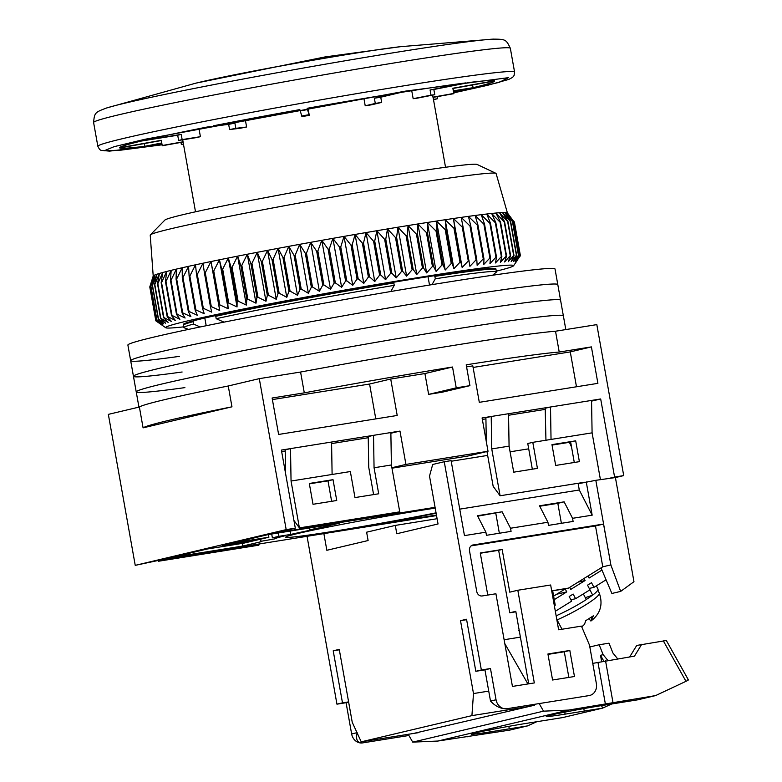 <?xml version="1.0" encoding="UTF-8"?>
<svg xmlns="http://www.w3.org/2000/svg" width="782" height="782" viewBox="0 0 782 782"><rect width="100%" height="100%" fill="white"/><g stroke="black" fill="none" stroke-linecap="round" stroke-linejoin="round"><path stroke-width="1.17" d="M469.923 385.653L442.319 392.183L428.634 394.372L424.919 373.552L390.717 379.026L397.207 415.467L278.617 434.45L272.116 398.009L304.296 392.857A216.927 6.813 -10.1 0 1 452.524 367.012L456.238 387.843A216.927 6.813 -10.1 0 1 463.149 386.728A216.927 6.813 -10.1 0 1 469.923 385.653L466.209 364.823A216.927 6.813 -10.1 0 1 559.228 352.047L591.407 346.895L597.898 383.346L479.307 402.329L472.817 365.878L466.58 366.885M304.296 392.857L300.581 372.037A216.927 6.813 -10.1 0 1 455.73 345.077A216.927 6.813 -10.1 0 1 555.523 331.226L596.822 324.618L623.713 475.593L615.414 477.558L595.816 480.314L610.918 565.142L603.548 524.057L472.572 545.064M436.053 512.826A95.238 2.991 -10.1 0 1 334.188 531.193A95.238 2.991 -10.1 0 1 285.713 537.175A95.238 2.991 -10.1 0 1 424.763 509.756A95.238 2.991 -10.1 0 1 435.212 508.114M230.534 544.898A15.875 0.499 -10.1 0 1 222.45 545.895A15.875 0.499 -10.1 0 1 245.626 541.32A15.875 0.499 -10.1 0 1 253.7 540.323A15.875 0.499 -10.1 0 1 230.534 544.898M436.542 515.582L164.484 559.13L135.237 565.357L108.346 414.372L139.382 407.021A216.927 6.813 -10.1 0 1 228.256 385.985L259.292 378.644L300.581 372.037A216.927 6.813 -10.1 0 1 455.73 345.077A216.927 6.813 -10.1 0 1 555.523 331.226L559.228 352.047M259.292 378.644L286.183 529.629L295.303 528.163L281.393 450.07L331.568 442.035L399.983 431.087L405.926 464.41L488.027 451.263L482.083 417.95L600.684 398.967L614.593 477.059L623.713 475.593M135.237 565.357L286.183 529.629M228.256 385.985L231.961 406.816L143.086 427.852L139.382 407.021A216.927 6.813 -10.1 0 1 228.256 385.985M143.086 427.852A216.927 6.813 -10.1 0 1 231.961 406.816M204.816 318.02L206.194 325.732M429.513 285.039L428.028 276.691M614.593 477.059L608.152 478.584M435.075 507.332L275.176 532.933L295.303 528.163M260.289 539.248L260.709 541.633A120.633 3.793 -10.1 0 0 260.856 541.77L242.684 546.071L171.532 557.468L207.25 549.003L243.74 543.167L268.9 537.214L232.41 543.05L268.138 534.595L339.29 523.207L321.119 527.508L320.884 526.149M309.144 528.036L309.467 529.825A120.633 3.793 -10.1 0 1 321.119 527.508M309.467 529.825L317.443 528.759A106.88 3.353 169.9 0 0 290.796 534.419L278.92 536.325L278.324 532.962M271.696 534.028L272.38 537.869A120.633 3.793 -10.1 0 1 278.92 536.325M272.38 537.869L284.257 535.963A106.88 3.353 169.9 0 0 274.492 538.925L260.983 541.3L260.602 539.179M436.454 515.055L359.798 527.322A106.88 3.353 169.9 0 0 436.131 513.266M591.554 400.423L592.091 432.847L551.036 439.425L550.508 406.992L545.201 408.253L545.944 440.237M508.544 413.707L509.072 446.141L491.741 448.917L491.213 416.483L485.905 417.744L486.296 441.586M545.22 409.377L508.564 415.252M485.925 418.869L482.357 419.445M600.684 398.967L591.563 401.117M391.968 468.183L467.9 456.033L488.027 451.263M391.89 467.734L405.926 464.41M390.873 433.248L399.983 431.087M373.601 494.595L368.733 467.255L368.224 436.581L373.532 435.32L374.06 467.753L391.401 464.977L390.863 432.544M285.606 473.706L285.215 449.865L290.513 448.614L291.051 481.038L332.106 474.469L331.568 442.035M368.244 437.715L331.597 443.58M285.235 450.999L281.667 451.566M390.717 379.026L369.583 384.03L272.4 399.582M452.524 367.012L424.919 373.552M375.79 418.898L369.583 384.03M456.238 387.843L428.634 394.372M591.407 346.895L570.274 351.9L473.09 367.452M576.481 386.767L570.274 351.9M200.153 326.974L193.545 324.061L193.115 321.666L194.288 320.6M216.849 315.312L215.764 316.309L216.184 318.704L223.994 322.135M390.824 291.5L394.245 285.352L393.825 282.957L393.023 282.341M434.069 275.763L434.87 276.388L435.3 278.783L432.035 284.628M268.431 534.546L268.9 537.214M242.215 543.412L242.684 546.071M274.247 537.566L274.492 538.925M290.2 531.066L290.796 534.419M509.072 446.141L513.715 472.172L537.429 468.379L532.796 442.338L551.036 439.425M584.477 482.259L500.089 495.768L491.741 448.917M592.091 432.847L600.429 479.669M579.394 461.654L575.689 440.833L551.965 444.626L555.679 465.456L579.394 461.654M486.961 451.517L493.168 486.336L500.089 495.768M391.401 464.977L399.739 511.839L299.398 527.899L293.934 520.45M336.739 500.5L313.015 504.292L309.31 483.472L333.024 479.679L336.739 500.5M374.06 467.753L378.703 493.784L354.979 497.577L350.346 471.546L332.106 474.469M291.051 481.038L299.398 527.899M158.394 560.577L158.511 561.241L258.862 545.181L259.184 543.969M158.707 560.499L158.511 561.241M532.796 442.338L527.762 443.531L532.337 469.19M575.689 440.833L552.033 445.007M574.291 462.475L570.655 442.026M331.636 501.321L328 480.862L309.379 483.843M333.024 479.679L328 480.862M193.545 324.061A158.726 4.985 169.9 0 0 183.887 327.56A158.726 4.985 169.9 0 0 184.161 327.785L188.589 329.388M394.245 285.352A158.726 4.985 169.9 0 0 216.184 318.704M492.64 275.225L496.238 272.204A158.726 4.985 169.9 0 0 496.423 271.892A158.726 4.985 169.9 0 0 435.3 278.783M193.115 321.666A158.726 4.985 169.9 0 0 183.643 324.862A158.726 4.985 169.9 0 0 183.457 325.165L183.887 327.56M393.825 282.957A158.726 4.985 169.9 0 0 215.764 316.309M496.423 271.892L495.993 269.497A158.726 4.985 169.9 0 0 495.72 269.272A158.726 4.985 169.9 0 0 434.87 276.388M507.41 212.939L496.091 173.516A175.657 5.513 169.9 0 0 495.886 173.321A175.657 5.513 169.9 0 0 447.402 178.325A175.657 5.513 169.9 0 0 261.374 210.094A175.657 5.513 169.9 0 0 150.349 234.874A175.657 5.513 169.9 0 0 150.222 235.118L153.213 276.026M457.558 217.904A179.889 5.65 -10.1 0 1 461.185 217.386A179.889 5.65 -10.1 0 1 468.418 216.37A179.889 5.65 -10.1 0 1 475.104 215.47A179.889 5.65 -10.1 0 1 481.223 214.679A179.889 5.65 -10.1 0 1 486.746 214.014A179.889 5.65 -10.1 0 1 491.653 213.466A179.889 5.65 -10.1 0 1 495.925 213.036A179.889 5.65 -10.1 0 1 499.542 212.733A179.889 5.65 -10.1 0 1 502.494 212.557A179.889 5.65 -10.1 0 1 504.761 212.509A179.889 5.65 -10.1 0 1 506.335 212.587A179.889 5.65 -10.1 0 1 507.225 212.782A179.889 5.65 -10.1 0 1 507.381 212.909L513.842 221.599A185.178 5.816 169.9 0 0 513.745 221.58L506.335 212.587L512.591 221.453A185.178 5.816 169.9 0 0 512.415 221.443L504.761 212.509L510.626 221.433A185.178 5.816 169.9 0 0 510.382 221.443L502.494 212.557L507.958 221.55A185.178 5.816 169.9 0 0 507.645 221.57L499.542 212.733L504.595 221.795A185.178 5.816 169.9 0 0 504.214 221.824L495.925 213.036L500.548 222.166A185.178 5.816 169.9 0 0 500.099 222.215L491.653 213.466L495.837 222.665A185.178 5.816 169.9 0 0 495.319 222.723L486.746 214.014L490.48 223.29A185.178 5.816 169.9 0 0 489.903 223.359L481.223 214.679L484.508 224.043A185.178 5.816 169.9 0 0 483.863 224.121L475.104 215.47L477.919 224.903A185.178 5.816 169.9 0 0 477.216 225.001L468.418 216.37L470.764 225.89A185.178 5.816 169.9 0 0 470.002 225.998L461.185 217.386L463.061 226.985A185.178 5.816 169.9 0 0 462.25 227.103L453.433 218.51A179.889 5.65 -10.1 0 1 457.558 217.904M495.886 173.321L477.128 164.455A158.726 4.985 169.9 0 0 433.316 168.98A158.726 4.985 169.9 0 0 265.215 197.68A158.726 4.985 169.9 0 0 164.894 220.065L150.349 234.874M183.809 324.726A158.726 4.985 -10.1 0 1 183.33 324.442A158.726 4.985 -10.1 0 1 280.552 302.419A158.726 4.985 -10.1 0 1 451.869 273.104A158.726 4.985 -10.1 0 1 495.866 268.764A158.726 4.985 -10.1 0 1 495.514 269.203M183.76 326.837A176.712 5.552 -10.1 0 1 165.735 327.746A176.712 5.552 -10.1 0 1 271.344 303.563A176.712 5.552 -10.1 0 1 464.586 270.435A176.712 5.552 -10.1 0 1 513.52 265.802A176.712 5.552 -10.1 0 1 496.296 271.168M463.061 226.985L469.904 266.33L476.043 259.868A185.178 5.816 169.9 0 1 476.795 259.761L477.137 265.313L483.256 258.871A185.178 5.816 169.9 0 1 483.95 258.774L483.823 264.414L489.894 257.992A185.178 5.816 169.9 0 1 490.539 257.904L489.943 263.622L495.935 257.229A185.178 5.816 169.9 0 1 496.521 257.161L495.465 262.957L501.36 256.594A185.178 5.816 169.9 0 1 501.868 256.535L500.372 262.4L506.13 256.085A185.178 5.816 -10.1 0 1 506.58 256.037L504.644 261.98L510.245 255.694A185.178 5.816 -10.1 0 1 510.626 255.665L508.261 261.677L513.676 255.44A185.178 5.816 -10.1 0 1 513.989 255.421L511.203 261.501L516.413 255.313A185.178 5.816 -10.1 0 1 516.658 255.303L513.471 261.442L518.456 255.313A185.178 5.816 -10.1 0 1 518.622 255.323L515.055 261.52L519.776 255.45A185.178 5.816 -10.1 0 1 519.874 255.47L515.944 261.726L520.382 255.714A185.178 5.816 -10.1 0 1 520.411 255.743L520.255 255.978M152.832 277.239L153.223 275.987A179.889 5.65 -10.1 0 1 153.233 275.968A179.889 5.65 -10.1 0 1 153.751 275.518A179.889 5.65 -10.1 0 1 154.953 274.941A179.889 5.65 -10.1 0 1 156.859 274.247A179.889 5.65 -10.1 0 1 159.44 273.436A179.889 5.65 -10.1 0 1 162.705 272.517A179.889 5.65 -10.1 0 1 166.625 271.481A179.889 5.65 -10.1 0 1 171.19 270.337A179.889 5.65 -10.1 0 1 176.38 269.096A179.889 5.65 -10.1 0 1 182.186 267.757A179.889 5.65 -10.1 0 1 188.579 266.32A179.889 5.65 -10.1 0 1 195.52 264.805A179.889 5.65 -10.1 0 1 202.997 263.211A179.889 5.65 -10.1 0 1 210.984 261.54A179.889 5.65 -10.1 0 1 219.429 259.8A179.889 5.65 -10.1 0 1 228.324 258.001A179.889 5.65 -10.1 0 1 237.62 256.144A179.889 5.65 -10.1 0 1 247.278 254.248A179.889 5.65 -10.1 0 1 257.258 252.312A179.889 5.65 -10.1 0 1 267.532 250.348A179.889 5.65 -10.1 0 1 278.06 248.353A179.889 5.65 -10.1 0 1 288.783 246.35A179.889 5.65 -10.1 0 1 299.682 244.336A179.889 5.65 -10.1 0 1 310.689 242.332A179.889 5.65 -10.1 0 1 321.783 240.328A179.889 5.65 -10.1 0 1 332.907 238.344A179.889 5.65 -10.1 0 1 344.021 236.379A179.889 5.65 -10.1 0 1 355.077 234.453A179.889 5.65 -10.1 0 1 366.044 232.567A179.889 5.65 -10.1 0 1 376.865 230.719A179.889 5.65 -10.1 0 1 387.501 228.93A179.889 5.65 -10.1 0 1 397.911 227.21A179.889 5.65 -10.1 0 1 408.057 225.548A179.889 5.65 -10.1 0 1 417.901 223.965A179.889 5.65 -10.1 0 1 427.392 222.469A179.889 5.65 -10.1 0 1 436.503 221.052A179.889 5.65 -10.1 0 1 445.193 219.732A179.889 5.65 -10.1 0 1 453.433 218.51L454.841 228.188A185.178 5.816 169.9 0 0 453.98 228.315L445.193 219.732L446.131 229.497A185.178 5.816 169.9 0 0 445.222 229.634L436.503 221.052L436.982 230.905A185.178 5.816 169.9 0 0 436.024 231.052L427.392 222.469L427.402 232.401A185.178 5.816 169.9 0 0 426.415 232.557L417.901 223.965L417.461 233.994A185.178 5.816 169.9 0 0 416.435 234.16L408.057 225.548L407.178 235.656A185.178 5.816 169.9 0 0 406.112 235.832L397.911 227.21L396.601 237.396A185.178 5.816 169.9 0 0 395.506 237.581L387.501 228.93L385.761 239.204A185.178 5.816 169.9 0 0 384.646 239.39L376.865 230.719L374.715 241.071A185.178 5.816 169.9 0 0 373.581 241.267L366.044 232.567L363.503 242.997A185.178 5.816 169.9 0 0 362.359 243.192L355.077 234.453L352.164 244.962A185.178 5.816 169.9 0 0 351.01 245.157L344.021 236.379L340.747 246.956A185.178 5.816 169.9 0 0 339.584 247.161L332.907 238.344L329.3 248.989A185.178 5.816 169.9 0 0 328.127 249.204L321.783 240.328L317.854 251.042A185.178 5.816 169.9 0 0 316.69 251.257L310.689 242.332L306.466 253.114A185.178 5.816 169.9 0 0 305.322 253.319L299.682 244.336L295.185 255.186A185.178 5.816 169.9 0 0 294.052 255.391L288.783 246.35L284.052 257.249A185.178 5.816 169.9 0 0 282.928 257.464L278.06 248.353L273.104 259.311A185.178 5.816 169.9 0 0 271.999 259.516L267.532 250.348L262.381 261.344A185.178 5.816 169.9 0 0 261.305 261.55L257.258 252.312L251.941 263.358A185.178 5.816 169.9 0 0 250.895 263.563L247.278 254.248L241.824 265.333A185.178 5.816 169.9 0 0 240.807 265.528L237.62 256.144L232.049 267.268A185.178 5.816 169.9 0 0 231.081 267.454L228.324 258.001L222.675 269.145A185.178 5.816 169.9 0 0 221.746 269.331L219.429 259.8L213.74 270.973A185.178 5.816 169.9 0 0 212.851 271.149L210.984 261.54L205.265 272.723A185.178 5.816 169.9 0 0 204.425 272.898L202.997 263.211L197.289 274.414A185.178 5.816 169.9 0 0 196.507 274.58L195.52 264.805L189.85 276.017A185.178 5.816 169.9 0 0 189.117 276.173L188.579 266.32L182.968 277.542A185.178 5.816 169.9 0 0 182.294 277.688L182.186 267.757L176.673 278.969A185.178 5.816 169.9 0 0 176.067 279.106L176.38 269.096L170.994 280.298A185.178 5.816 169.9 0 0 170.447 280.435L171.19 270.337L165.95 281.53A185.178 5.816 169.9 0 0 165.471 281.647L166.625 271.481L161.561 282.654A185.178 5.816 169.9 0 0 161.151 282.761L162.705 272.517L157.847 283.671A185.178 5.816 169.9 0 0 157.505 283.768L159.44 273.436L154.816 284.56A185.178 5.816 169.9 0 0 154.553 284.648L156.859 274.247L152.49 285.342A185.178 5.816 169.9 0 0 152.295 285.41L154.953 274.941L150.877 285.997A185.178 5.816 169.9 0 0 150.75 286.056L153.751 275.518L149.968 286.525A185.178 5.816 169.9 0 0 149.919 286.574L153.233 275.968L149.782 286.935L155.823 320.806L161.952 324.911L155.95 320.444A185.178 5.816 -10.1 0 1 155.999 320.395L162.46 324.452L156.781 319.926A185.178 5.816 -10.1 0 1 156.908 319.867L163.673 323.885L158.326 319.281A185.178 5.816 -10.1 0 1 158.531 319.212L165.579 323.191L160.584 318.518A185.178 5.816 -10.1 0 1 160.857 318.43L168.159 322.38L163.546 317.629A185.178 5.816 -10.1 0 1 163.878 317.541L171.414 321.451L167.192 316.632A185.178 5.816 -10.1 0 1 167.592 316.524L175.344 320.415L171.502 315.517A185.178 5.816 -10.1 0 1 171.981 315.4L179.909 319.281L176.488 314.305A185.178 5.816 -10.1 0 1 177.025 314.168L185.099 318.03L182.098 312.976A185.178 5.816 -10.1 0 1 182.705 312.839L190.906 316.69L188.335 311.559A185.178 5.816 -10.1 0 1 189 311.412L197.289 315.263L195.148 310.043A185.178 5.816 -10.1 0 1 195.881 309.887L204.239 313.748L202.538 308.45A185.178 5.816 -10.1 0 1 203.32 308.284L211.717 312.145L210.466 306.769A185.178 5.816 -10.1 0 1 211.296 306.593L219.703 310.474L218.882 305.019A185.178 5.816 -10.1 0 1 219.771 304.833L228.149 308.734L227.777 303.201A185.178 5.816 -10.1 0 1 228.715 303.015L237.044 306.935L237.112 301.324A185.178 5.816 -10.1 0 1 238.08 301.129L246.33 305.088L246.838 299.398A185.178 5.816 -10.1 0 1 247.855 299.203L255.988 303.191L256.936 297.424A185.178 5.816 -10.1 0 1 257.972 297.228L265.978 301.256L267.346 295.42A185.178 5.816 -10.1 0 1 268.422 295.215L276.251 299.281L278.03 293.387A185.178 5.816 -10.1 0 1 279.135 293.182L286.779 297.297L288.959 291.334A185.178 5.816 -10.1 0 1 290.083 291.119L297.502 295.293L300.083 289.262A185.178 5.816 -10.1 0 1 301.217 289.057L308.391 293.279L311.353 287.19A185.178 5.816 -10.1 0 1 312.507 286.984L319.408 291.266L322.731 285.127A185.178 5.816 -10.1 0 1 323.885 284.912L330.503 289.262L334.168 283.064A185.178 5.816 -10.1 0 1 335.331 282.859L341.626 287.277L345.615 281.031A185.178 5.816 -10.1 0 1 346.778 280.826L352.741 285.322L357.042 279.027A185.178 5.816 -10.1 0 1 358.195 278.822L363.796 283.387L368.39 277.063A185.178 5.816 -10.1 0 1 369.534 276.857L374.764 281.5L379.622 275.137A185.178 5.816 -10.1 0 1 380.746 274.941L385.585 279.663L390.687 273.26A185.178 5.816 -10.1 0 1 391.792 273.074L396.22 277.874L401.537 271.452A185.178 5.816 -10.1 0 1 402.632 271.266L406.63 276.144L412.143 269.702A185.178 5.816 -10.1 0 1 413.209 269.526L416.777 274.492L422.466 268.021L416.435 234.16M520.411 255.743L514.37 221.873A185.178 5.816 169.9 0 0 514.351 221.844L520.382 255.714M462.25 227.103L468.281 260.973L462.152 267.444L460.872 262.058A185.178 5.816 169.9 0 0 460.012 262.185L453.912 268.666L452.162 263.368A185.178 5.816 169.9 0 0 451.253 263.505L445.222 269.995L443.013 264.775A185.178 5.816 169.9 0 0 442.055 264.922L436.112 271.403L433.443 266.271A185.178 5.816 169.9 0 0 432.446 266.427L426.62 272.908L423.492 267.864A185.178 5.816 169.9 0 0 422.466 268.021M469.092 260.856A185.178 5.816 169.9 0 0 468.281 260.973M476.043 259.868L470.002 225.998M453.433 218.51L462.152 267.444M476.795 259.761L470.764 225.89M454.841 228.188L460.872 262.058M453.98 228.315L460.012 262.185M483.256 258.871L477.216 225.001M445.193 219.732L453.912 268.666M483.95 258.774L477.919 224.903M446.131 229.497L452.162 263.368M445.222 229.634L451.253 263.505M489.894 257.992L483.863 224.121M436.503 221.052L445.222 269.995M490.539 257.904L484.508 224.043M436.982 230.905L443.013 264.775M436.024 231.052L442.055 264.922M495.935 257.229L489.903 223.359M427.392 222.469L436.112 271.403M496.521 257.161L490.48 223.29M427.402 232.401L433.443 266.271M426.415 232.557L432.446 266.427M501.36 256.594L495.319 222.723M417.901 223.965L426.62 272.908M501.868 256.535L495.837 222.665M417.461 233.994L423.492 267.864M506.13 256.085L500.099 222.215M408.057 225.548L416.777 274.492M506.58 256.037L500.548 222.166M165.735 327.746L155.843 320.835A185.178 5.816 -10.1 0 1 155.823 320.806M407.178 235.656L413.209 269.526M406.112 235.832L412.143 269.702M510.245 255.694L504.214 221.824M397.911 227.21L406.63 276.144M510.626 255.665L504.595 221.795M396.601 237.396L402.632 271.266M395.506 237.581L401.537 271.452M513.676 255.44L507.645 221.57M387.501 228.93L396.22 277.874M513.989 255.421L507.958 221.55M385.761 239.204L391.792 273.074M384.646 239.39L390.687 273.26M516.413 255.313L510.382 221.443M376.865 230.719L385.585 279.663M516.658 255.303L510.626 221.433M374.715 241.071L380.746 274.941M373.581 241.267L379.622 275.137M518.456 255.313L512.415 221.443M366.044 232.567L374.764 281.5M518.622 255.323L512.591 221.453M363.503 242.997L369.534 276.857M362.359 243.192L368.39 277.063M519.776 255.45L513.745 221.58M355.077 234.453L363.796 283.387M519.874 255.47L513.842 221.599M352.164 244.962L358.195 278.822M351.01 245.157L357.042 279.027M344.021 236.379L352.741 285.322M340.747 246.956L346.778 280.826M339.584 247.161L345.615 281.031M332.907 238.344L341.626 287.277M329.3 248.989L335.331 282.859M328.127 249.204L334.168 283.064M321.783 240.328L330.503 289.262M317.854 251.042L323.885 284.912M316.69 251.257L322.731 285.127M310.689 242.332L319.408 291.266M306.466 253.114L312.507 286.984M305.322 253.319L311.353 287.19M299.682 244.336L308.391 293.279M295.185 255.186L301.217 289.057M294.052 255.391L300.083 289.262M288.783 246.35L297.502 295.293M284.052 257.249L290.083 291.119M282.928 257.464L288.959 291.334M278.06 248.353L286.779 297.297M273.104 259.311L279.135 293.182M271.999 259.516L278.03 293.387M267.532 250.348L276.251 299.281M262.381 261.344L268.422 295.215M261.305 261.55L267.346 295.42M257.258 252.312L265.978 301.256M251.941 263.358L257.972 297.228M250.895 263.563L256.936 297.424M247.278 254.248L255.988 303.191M241.824 265.333L247.855 299.203M240.807 265.528L246.838 299.398M237.62 256.144L246.33 305.088M232.049 267.268L238.08 301.129M231.081 267.454L237.112 301.324M228.324 258.001L237.044 306.935M222.675 269.145L228.715 303.015M221.746 269.331L227.777 303.201M219.429 259.8L228.149 308.734M213.74 270.973L219.771 304.833M212.851 271.149L218.882 305.019M210.984 261.54L219.703 310.474M205.265 272.723L211.296 306.593M204.425 272.898L210.466 306.769M197.289 274.414L203.32 308.284M196.507 274.58L202.538 308.45M189.85 276.017L195.881 309.887M189.117 276.173L195.148 310.043M182.968 277.542L189 311.412M182.294 277.688L188.335 311.559M176.673 278.969L182.705 312.839M176.067 279.106L182.098 312.976M170.994 280.298L177.025 314.168M170.447 280.435L176.488 314.305M165.95 281.53L171.981 315.4M165.471 281.647L171.502 315.517M161.561 282.654L167.592 316.524M161.151 282.761L167.192 316.632M157.847 283.671L163.878 317.541M157.505 283.768L163.546 317.629M154.816 284.56L160.857 318.43M154.553 284.648L160.584 318.518M152.49 285.342L158.531 319.212M152.295 285.41L158.326 319.281M150.877 285.997L156.908 319.867M150.75 286.056L156.781 319.926M149.968 286.525L155.999 320.395M149.919 286.574L155.95 320.444M453.775 92.843L499.336 82.315L508.398 77.672L405.262 91.152L144.973 139.274L114.035 146.703L104.143 150.77L121.034 150.134L162.079 144.807L109.402 151.131L100.937 150.34L99.529 149.382L97.848 146.293A211.648 6.647 169.9 0 1 406.845 85.355A211.648 6.647 169.9 0 1 514.576 72.061L510.343 48.288A211.648 6.647 169.9 0 0 402.613 61.592A211.648 6.647 169.9 0 0 93.605 122.53C94.475 112.569 95.033 112.354 106.626 107.975A202.411 6.354 169.9 0 0 106.02 108.16M353.64 53.459A115.746 3.636 169.9 0 0 195.422 83.273L106.626 107.975A202.411 6.354 169.9 0 1 396.386 52.296A202.411 6.354 169.9 0 1 493.11 39.129L401.244 46.617A115.746 3.636 169.9 0 0 353.64 53.459M400.726 46.676A114.817 3.607 169.9 0 0 400.208 46.724A114.817 3.607 169.9 0 0 353.19 53.489A114.817 3.607 169.9 0 0 196.429 83.029A114.817 3.607 169.9 0 0 195.93 83.156M381.675 102.413A148.15 4.653 169.9 0 0 378.508 102.911A148.15 4.653 169.9 0 0 375.292 103.429L365.223 105.814A126.977 3.988 -10.1 0 1 368.439 105.296A126.977 3.988 -10.1 0 1 371.606 104.788L381.675 102.413L380.746 97.203L400.883 92.432A190.476 5.982 -10.1 0 1 465.759 82.912L430.08 89.959L430.999 95.169L413.16 98.688A126.977 3.988 -10.1 0 1 416.933 98.219L434.772 94.7L433.844 89.49L469.532 82.442A190.476 5.982 -10.1 0 1 494.517 80.8L452.846 88.239L453.775 93.449L432.935 97.173A126.977 3.988 -10.1 0 1 433.081 97.32L445.535 167.26M432.935 97.173L432.573 95.13M413.16 98.688L411.743 90.722M307.991 108.151L309.271 115.325L307.121 108.307A190.476 5.982 -10.1 0 1 394.499 93.459L374.363 98.219A148.15 4.653 -10.1 0 1 377.579 97.711A148.15 4.653 -10.1 0 1 380.746 97.203M374.363 98.219L375.292 103.429M365.223 105.814L363.923 98.483M245.294 119.646L246.604 126.997L235.832 128.336L234.903 123.126L213.359 125.804A190.476 5.982 -10.1 0 1 299.829 109.607L301.979 116.626A126.977 3.988 -10.1 0 1 309.271 115.325M198.98 128.668L200.407 136.684L182.157 139.607L181.229 134.396L144.729 140.242A190.476 5.982 -10.1 0 1 207.113 127.036L228.657 124.358L229.585 129.568L240.357 128.228A126.977 3.988 -10.1 0 1 246.604 126.997M182.695 139.792L183.056 141.796L162.216 145.511L161.287 140.31L119.617 147.749A190.476 5.982 -10.1 0 1 141.21 141.073L177.7 135.237L178.628 140.437L196.878 137.524A126.977 3.988 -10.1 0 1 200.407 136.684M195.51 211.795L183.047 141.855A126.977 3.988 -10.1 0 1 183.056 141.796M161.952 144.064A190.476 5.982 -10.1 0 1 148.521 145.853L161.796 143.223M183.447 144.064L181.356 144.475L180.984 142.402M161.747 142.959L144.748 146.312L144.259 143.585M162.216 145.511A148.15 4.653 169.9 0 0 162.216 145.569A148.15 4.653 169.9 0 0 162.363 145.726L183.086 142.021M144.748 146.312A190.476 5.982 -10.1 0 1 119.754 147.964L161.317 140.535M433.091 97.379L453.912 93.664A148.15 4.653 169.9 0 0 453.912 93.605A148.15 4.653 169.9 0 0 453.775 93.449M452.993 88.454L494.664 81.015A190.476 5.982 -10.1 0 1 473.071 87.682L453.423 90.829M437.128 96.655L437.5 98.737L433.443 99.382M472.582 84.955L473.071 87.682M433.492 99.646L433.981 99.568A148.15 4.653 169.9 0 0 437.5 98.737M453.472 91.093L469.552 88.522A190.476 5.982 -10.1 0 1 453.648 92.1M452.846 88.239A148.15 4.653 -10.1 0 1 452.983 88.405L453.912 93.605M162.216 145.569L161.287 140.359A148.15 4.653 -10.1 0 1 161.287 140.31M177.7 135.237A148.15 4.653 -10.1 0 1 181.229 134.396M228.657 124.358A148.15 4.653 -10.1 0 1 234.903 123.126M300.64 110.819A148.15 4.653 -10.1 0 1 307.932 109.509M430.08 89.959A148.15 4.653 -10.1 0 1 433.844 89.49M181.356 144.475A148.15 4.653 169.9 0 0 183.467 144.22M182.157 139.607A148.15 4.653 169.9 0 0 178.628 140.437M235.832 128.336A148.15 4.653 169.9 0 0 229.585 129.568M308.861 114.719A148.15 4.653 169.9 0 0 301.569 116.019M434.772 94.7A148.15 4.653 169.9 0 0 430.999 95.169M184.904 387.618A216.927 6.813 -10.1 0 1 136.234 391.919A216.927 6.813 -10.1 0 1 452.944 329.457A216.927 6.813 -10.1 0 1 563.363 315.83L565.816 329.574M182.128 371.997A216.927 6.813 -10.1 0 1 133.448 376.298A216.927 6.813 -10.1 0 1 450.158 313.836A216.927 6.813 -10.1 0 1 560.577 300.21L563.363 315.83A216.927 6.813 -10.1 0 0 452.944 329.457A216.927 6.813 -10.1 0 0 136.234 391.919L138.942 407.129M179.342 356.377A216.927 6.813 -10.1 0 1 130.672 360.678A216.927 6.813 -10.1 0 1 447.382 298.216A216.927 6.813 -10.1 0 1 557.801 284.589L560.577 300.21A216.927 6.813 -10.1 0 0 450.158 313.836A216.927 6.813 -10.1 0 0 133.448 376.298L136.234 391.919M130.672 360.678L127.886 345.058A216.927 6.813 -10.1 0 1 444.596 282.605A216.927 6.813 -10.1 0 1 555.015 268.979L557.801 284.589A216.927 6.813 -10.1 0 0 447.382 298.216A216.927 6.813 -10.1 0 0 130.672 360.678L133.448 376.298M323.875 533.617L326.847 550.293L368.107 540.528L366.621 532.2L395.301 525.416L396.787 533.744L438.037 523.979L429.513 476.082L432.69 464.479L444.254 461.732L481.35 669.988L475.818 671.298L466.541 619.236L460.51 620.664L473.491 693.556L471.917 715.628L361.225 741.835L352.232 722.255L339.251 649.363L333.21 650.8L342.487 702.862L336.944 704.171L307.052 536.315M475.818 671.298L484.938 669.842L490.51 701.073C495.544 706.469 501.047 709.02 507.019 708.717A10.586 9.237 -103.3 0 1 496.042 699.763L490.48 668.532L484.938 669.842M490.48 668.532L481.35 669.988M473.149 544.927A5.288 4.614 -103.3 0 0 472.856 544.986A5.288 4.614 -103.3 0 0 469.513 550.86L476.746 591.475A5.288 4.614 -103.3 0 0 482.24 595.952L495.925 593.763L512.435 686.43L534.321 682.93L517.821 590.254L550.655 584.995L558.631 629.774L581.437 626.128L589.52 645.179L596.383 683.703A10.586 9.237 -103.3 0 1 589.706 695.462A10.586 9.237 -103.3 0 1 589.12 695.579L507.019 708.717M595.816 480.314L578.181 483.755L579.296 490.001L592.169 515.172L586.236 481.849M444.254 461.732L451.097 460.637L464.459 535.611L485.896 532.18L486.453 535.308L511.076 531.359L510.519 528.241L547.928 522.249L548.485 525.377L573.108 521.428L572.551 518.31L592.169 515.172M547.928 653.977L552.571 680.008L574.467 676.508L569.824 650.468L547.928 653.977M571.554 447.089L569.394 442.319L552.053 445.095M528.71 448.839L510.089 451.81M487.655 455.407L451.204 461.243M395.301 525.416L437.109 518.72M336.944 704.171L346.074 702.705L351.636 733.946A10.586 9.237 76.7 0 0 362.613 742.9L408.908 735.491M348.645 702.099L346.074 702.705M342.487 702.862L348.606 701.884M333.21 650.8L339.329 649.813M361.225 741.835L418.702 732.626M471.917 715.628L529.394 706.429M473.491 693.556L488.73 691.112M556.755 619.256L561.984 629.236M480.314 553.236L498.642 550.303L509.766 612.775L515.885 611.798M460.51 620.664L466.629 619.686M509.766 612.775L515.807 611.348L528.72 683.83M548.006 654.387L564.291 651.777L568.856 677.398M498.642 550.303L502.161 549.472L509.766 592.16L517.821 590.254M502.161 549.472L480.265 552.972L487.763 595.063M471.135 545.865L595.493 525.963L603.548 524.057M595.493 525.963L602.775 566.813L568.504 588.113L552.649 590.654L555.249 605.229L554.301 605.454M610.82 564.907L602.775 566.813M610.918 565.142L620.673 591.397L633.958 581.691L615.414 477.558M459.738 509.141L579.296 490.001M510.519 528.241L502.103 511.78L477.479 515.719L485.896 532.18M572.551 518.31L564.135 501.849L539.512 505.798L547.928 522.249M589.12 695.579L589.706 695.462M564.291 651.777L569.824 650.468M362.613 742.9C357.345 743.037 355.527 739.616 357.169 732.636M554.291 605.385L555.249 605.229M620.673 591.397L611.886 593.47L601.026 567.908M564.135 501.849L557.83 503.344L561.388 523.305M477.704 516.169L502.103 511.78M495.798 513.275L499.356 533.236M539.736 506.237L557.83 503.344M552.678 590.801L565.523 588.748L553.627 596.138M565.523 588.748L568.504 588.113M572.248 599.481A34.916 4.79 152.4 0 1 571.065 600.136M589.931 589.823L592.697 595.112L585.317 597.692M592.697 595.112A34.916 4.79 -27.6 0 0 597.976 588.993L596.334 585.855M556.149 615.815A34.916 4.79 -27.6 0 0 586.304 599.579L583.333 593.909M555.337 611.26L571.613 601.172L569.179 596.529L573.167 594.066L575.601 598.709L589.96 589.804L587.526 585.161L591.515 582.698L593.949 587.341L606.079 579.814M588.005 575.992L589.081 578.054L601.944 570.078M569.677 587.39L570.733 589.423L585.092 580.527L584.017 578.475M554.252 599.638L566.745 591.886L565.21 588.944M570.889 599.794L575.601 598.709M589.237 588.426L593.949 587.341M585.092 580.527L578.113 582.14M566.745 591.886L556.725 594.212M581.749 626.881L584.516 624.349L585.728 620.683L593.352 615.825L590.899 621.055L589.208 618.973M592.355 595.239A34.388 4.721 152.4 0 1 586.265 599.501M508.847 726.341L509.287 728.824L527.537 725.901L536.794 721.718M564.741 712.138L565.103 714.142L602.502 708.15L611.768 703.976M584.262 711.073L583.812 708.6M413.463 733.467L534.419 705.237L533.95 704.406M565.103 714.142A37.037 1.163 -10.1 0 1 546.247 716.468A37.037 1.163 -10.1 0 1 600.322 705.804L637.721 699.822L655.59 695.589L685.98 681.327C688.375 680.164 688.952 679.695 687.701 679.929M665.687 640.614L636.724 645.443L629.715 656.89M539.179 703.575L543.529 711.161L412.71 742.128L408.233 734.308M504.81 643.625L527.928 683.957M489.776 729.889L490.128 731.884A37.037 1.163 -10.1 0 1 471.282 734.21A37.037 1.163 -10.1 0 1 525.348 723.546L562.757 717.563L602.502 708.15M490.128 731.884L509.287 728.824M527.537 725.901L509.668 730.124L437.852 741.043L568.67 710.076L655.59 695.589M641.748 644.26L634.485 656.127L592.766 663.38M520.401 637.125L504.116 639.735M518.329 630.703L519.219 630.497M437.852 741.043L412.71 742.128M543.529 711.161L568.67 710.076M605.415 704.201L597.995 662.549M601.651 661.68L600.517 655.287L603.147 654.671L599.168 644.759L589.843 646.968M605.542 660.761L612.961 702.412M466.942 736.39L467.05 736.947M617.663 658.825L612.971 653.097L608.992 643.185L599.168 644.759M607.829 660.399L603.147 654.671M600.517 655.287L603.812 661.171M493.745 39.1A202.411 6.354 169.9 0 0 493.11 39.129C505.495 39.237 506.091 39.256 510.343 48.288M496.042 699.763L490.51 701.073M357.012 732.675L351.636 733.946M557.097 619.901A34.164 4.692 -27.6 0 0 586.735 604.183A34.164 4.692 -27.6 0 0 599.295 593.127C603.196 604.545 600.4 613.85 590.899 621.055M592.14 619.491L591.182 617.653M602.795 708.013L601.436 705.628M685.98 681.327L663.292 640.81M185.745 323.093L183.643 324.862M493.129 268.343L495.72 269.272M513.52 265.802L517.85 259.595M196.429 83.029L325.156 56.91L400.208 46.724M453.785 92.853L487.548 85.316L508.789 79.432L512.621 77.359L514.067 75.531L514.576 72.061M93.605 122.53L97.848 146.293M599.295 593.127L597.878 590.029M688.395 679.881L666.293 640.429"/></g></svg>
